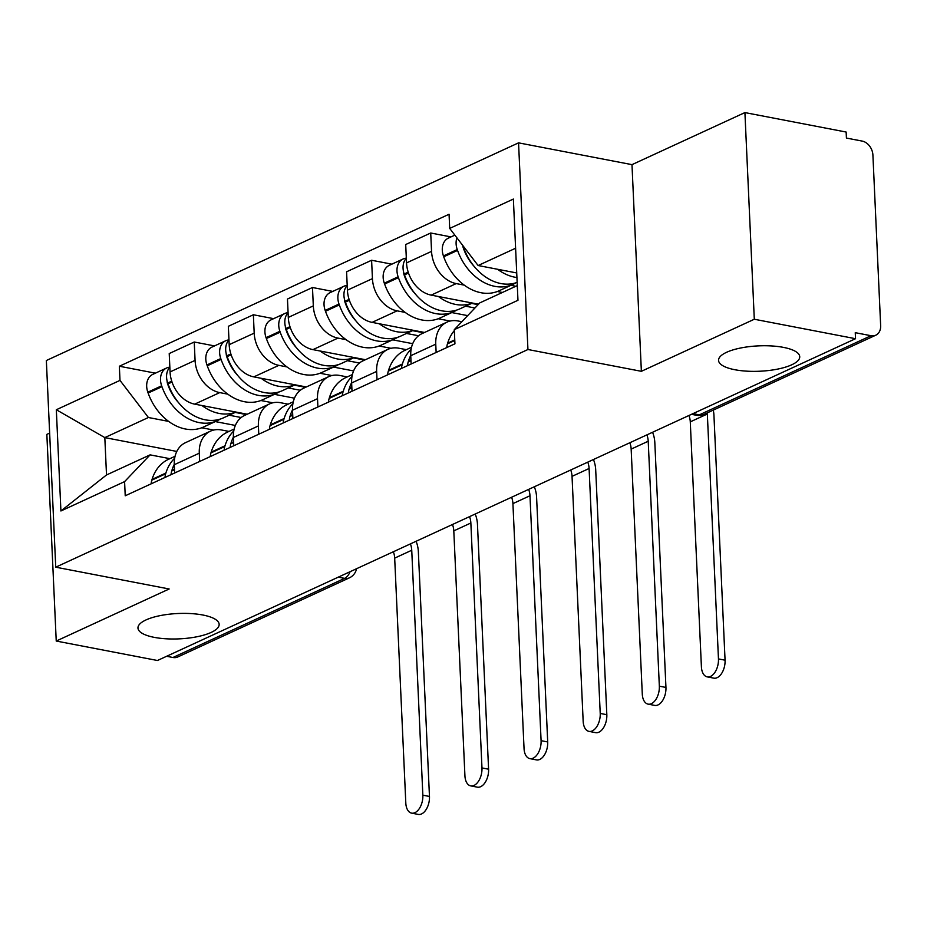 <?xml version="1.0" encoding="UTF-8"?>
<svg xmlns="http://www.w3.org/2000/svg" width="927" height="927" viewBox="0 0 927 927"><rect width="100%" height="100%" fill="white"/><g stroke="black" fill="none" stroke-linecap="round" stroke-linejoin="round"><path stroke-width="1.39" d="M202.816 615.007A40.637 12.688 -2.6 0 1 219.154 624.346A40.637 12.688 -2.6 0 1 197.022 636.745A40.637 12.688 -2.6 0 1 154.299 637.37A40.637 12.688 -2.6 0 1 137.961 628.031A40.637 12.688 -2.6 0 1 160.093 615.632A40.637 12.688 -2.6 0 1 202.816 615.007M783.396 347.37A40.637 12.688 -2.6 0 1 799.734 356.71A40.637 12.688 -2.6 0 1 777.614 369.108A40.637 12.688 -2.6 0 1 734.891 369.734A40.637 12.688 -2.6 0 1 718.552 360.394A40.637 12.688 -2.6 0 1 740.673 347.996A40.637 12.688 -2.6 0 1 783.396 347.37M49.641 433.094L46.848 434.381L56.234 641.044L157.463 660.499L855.528 338.703L754.3 319.247L744.914 112.584L631.982 164.647L518.552 142.851L46.35 360.522L55.736 567.185L527.938 349.514L641.368 371.31L754.3 319.247M744.914 112.584L846.142 132.04L846.421 138.065L862.191 141.089A12.7 9.571 65.3 0 1 872.91 155.099L880.65 325.609A12.7 9.571 65.3 0 1 875.795 335.192L704.114 414.334A12.7 9.571 -114.7 0 1 699.352 414.844L871.021 335.713A12.7 9.571 65.3 0 0 875.795 335.192M56.234 641.044L169.166 588.981L55.736 567.185M338.274 577.139L344.624 578.367A12.7 9.571 -114.7 0 0 349.398 577.845L177.717 656.988A12.7 9.571 -114.7 0 1 172.955 657.498L344.624 578.367A12.7 7.346 -79.1 0 0 350.116 571.681M166.605 656.281L172.955 657.498M871.021 335.713L855.25 332.677L855.528 338.703M464.3 285.145L456.211 283.592A29.2 22.016 -114.7 0 1 431.553 251.379L430.719 233.001L405.702 244.531L406.536 262.909A29.2 22.016 65.3 0 0 431.194 295.122L478.529 304.218M502.399 292.469L497.347 291.495M446.941 322.144L421.924 333.674A29.2 22.016 65.3 0 0 410.754 355.701L435.76 344.172A29.2 22.016 -114.7 0 1 446.941 322.144A29.2 22.016 -114.7 0 1 457.903 320.951L461.855 321.715M435.76 344.172L436.142 352.457M450.997 236.906L430.719 233.001M410.754 355.701L411.125 363.987M405.18 312.399L397.092 310.846A29.2 22.016 -114.7 0 1 372.434 278.633L371.6 260.255L346.582 271.785L347.416 290.163A29.2 22.016 65.3 0 0 372.075 322.376L424.554 332.469M450.151 321.043L438.228 318.749M377.022 379.711L376.64 371.426A29.2 22.016 -114.7 0 1 387.822 349.398A29.2 22.016 -114.7 0 1 398.784 348.204L406.362 349.664M391.878 264.16L371.6 260.255M387.822 349.398L362.805 360.927A29.2 22.016 65.3 0 0 351.634 382.955L352.005 391.24M346.061 339.653L337.973 338.1A29.2 22.016 -114.7 0 1 313.314 305.887L312.48 287.509L287.463 299.039L288.297 317.416A29.2 22.016 65.3 0 0 312.955 349.63L365.435 359.711M391.032 348.297L379.108 346.003M317.903 406.965L317.521 398.68A29.2 22.016 -114.7 0 1 328.703 376.652A29.2 22.016 -114.7 0 1 339.664 375.458L347.243 376.918M332.758 291.414L312.48 287.509M328.703 376.652L303.685 388.181A29.2 22.016 65.3 0 0 292.515 410.209L292.886 418.494M286.941 366.907L278.853 365.354A29.2 22.016 -114.7 0 1 254.195 333.141L253.361 314.763L228.343 326.292L229.178 344.67A29.2 22.016 65.3 0 0 253.836 376.883L306.316 386.965M331.912 375.551L319.989 373.257M258.784 434.218L258.401 425.933A29.2 22.016 -114.7 0 1 269.572 403.905A29.2 22.016 -114.7 0 1 280.545 402.712L288.123 404.172M273.639 318.656L253.361 314.763M269.572 403.905L244.566 415.435A29.2 22.016 65.3 0 0 233.395 437.463L233.766 445.748M227.81 394.16L219.734 392.608A29.2 22.016 -114.7 0 1 195.076 360.394L194.241 342.017L169.224 353.546L170.058 371.924A29.2 22.016 65.3 0 0 194.716 404.137L247.196 414.218M272.793 402.805L260.869 400.51M199.664 461.472L199.282 453.187A29.2 22.016 -114.7 0 1 210.452 431.159A29.2 22.016 -114.7 0 1 221.426 429.966L229.004 431.414M214.519 345.91L194.241 342.017M210.452 431.159L185.446 442.689A29.2 22.016 65.3 0 0 174.276 464.717L174.647 473.002M515.597 248.239L478.112 265.528L516.721 272.944M478.112 265.528L449.699 228.413L513.373 199.062L517.961 300.29L454.3 329.641L479.804 302.886L517.301 285.597M176.79 451.437L104.821 437.602L106.512 474.96L150.093 454.867L124.589 481.623L125.226 495.783L454.937 343.801L454.3 329.641M124.589 481.623L60.915 510.974L56.327 409.746L119.989 380.394L148.401 417.509L104.821 437.602L56.327 409.746M449.699 228.413L449.062 214.253L119.351 366.235L119.989 380.394M518.552 142.851L527.938 349.514M631.982 164.647L641.368 371.31M213.673 430.058L201.75 427.764M168.691 421.414L148.401 417.509M150.093 454.867L169.884 458.668M155.4 373.164L119.351 366.235M106.512 474.96L60.915 510.974M688.97 415.481A17.138 12.92 -114.7 0 1 690.279 421.855L701.403 666.78A14.287 8.262 -79.1 0 0 707.231 676.884A14.287 8.262 -79.1 0 0 718.46 658.923L725.065 660.186A14.287 8.262 100.9 0 1 713.848 678.147L707.231 676.884M454.334 330.58A48.25 36.362 65.3 0 0 447.648 343.152L447.417 343.905A16.037 12.086 65.3 0 0 446.791 347.555M517.15 282.364A48.25 36.362 -114.7 0 1 463.627 247.613L463.326 246.756A16.037 12.086 -114.7 0 1 463.002 245.794M497.579 269.27A48.25 36.362 65.3 0 0 516.93 277.521M456.93 237.857A16.037 12.086 65.3 0 0 457.254 249.548L457.567 250.406A48.25 36.362 65.3 0 0 512.979 284.369A48.25 36.362 65.3 0 0 515.922 282.793M454.844 235.134L448.413 238.1A16.037 12.086 65.3 0 0 443.43 255.933L443.732 256.791A48.25 36.362 65.3 0 0 499.143 290.754L512.979 284.369M510.916 285.319L515.841 286.269M474.346 266.605A40 30.151 -114.7 0 1 463.581 248.726L463.28 247.868A7.775 5.863 -114.7 0 1 462.747 245.458M707.255 412.886A17.138 12.92 -114.7 0 1 707.336 413.998L718.46 658.923M725.065 660.186L713.941 415.261A25.4 19.143 65.3 0 0 713.257 410.116M629.85 442.735A17.138 12.92 -114.7 0 1 631.16 449.108L642.284 694.033A14.287 8.262 -79.1 0 0 648.112 704.138A14.287 8.262 -79.1 0 0 659.34 686.177L665.945 687.44A14.287 8.262 100.9 0 1 654.729 705.401L648.112 704.138M411.125 349.236A48.25 36.362 65.3 0 0 402.364 364.021L402.133 364.774A16.037 12.086 65.3 0 0 401.495 368.436M411.53 347.277L405.064 350.267A48.25 36.362 65.3 0 0 388.529 370.394L388.297 371.148A16.037 12.086 65.3 0 0 387.671 374.809M407.567 365.632A16.037 12.086 -114.7 0 1 408.193 361.982L408.425 361.229A48.25 36.362 -114.7 0 1 410.742 355.377M472.446 303.048L459.919 308.83A48.25 36.362 -114.7 0 1 404.508 274.867L404.207 274.01A16.037 12.086 -114.7 0 1 406.327 258.239M438.459 296.524A48.25 36.362 65.3 0 0 472.376 303.036M406.327 258.146A16.037 12.086 65.3 0 0 403.129 258.969A16.037 12.086 65.3 0 0 398.135 276.802L398.436 277.66A48.25 36.362 65.3 0 0 453.848 311.623A48.25 36.362 65.3 0 0 456.802 310.047M403.129 258.969L389.294 265.342A16.037 12.086 65.3 0 0 384.299 283.187L384.612 284.033A48.25 36.362 65.3 0 0 440.024 317.996L453.848 311.623M478.123 304.647L471.681 303.407M465.621 306.2L474.937 307.984M451.785 312.573L467.66 315.62M415.226 293.859A40 30.151 -114.7 0 1 404.462 275.979L404.16 275.122A7.775 5.863 -114.7 0 1 403.593 271.982M646.907 434.879A17.138 12.92 -114.7 0 1 648.216 441.24L659.34 686.177M665.945 687.44L654.821 442.515A25.4 19.143 65.3 0 0 652.573 432.26M570.731 469.989A17.138 12.92 -114.7 0 1 572.04 476.362L583.164 721.287A14.287 8.262 -79.1 0 0 588.993 731.38A14.287 8.262 -79.1 0 0 600.221 713.431L606.826 714.694A14.287 8.262 100.9 0 1 595.609 732.654L588.993 731.38M352.005 376.489A48.25 36.362 65.3 0 0 343.245 391.275L343.013 392.028A16.037 12.086 65.3 0 0 342.376 395.678M352.411 374.531L345.945 377.509A48.25 36.362 65.3 0 0 329.409 397.648L329.178 398.401A16.037 12.086 65.3 0 0 328.552 402.063M348.448 392.886A16.037 12.086 -114.7 0 1 349.073 389.236L349.305 388.483A48.25 36.362 -114.7 0 1 351.623 382.631M413.326 330.302L400.8 336.084A48.25 36.362 -114.7 0 1 345.389 302.121L345.076 301.263A16.037 12.086 -114.7 0 1 347.208 285.481M379.34 323.778A48.25 36.362 65.3 0 0 413.257 330.29M347.208 285.4A16.037 12.086 65.3 0 0 344.01 286.223A16.037 12.086 65.3 0 0 339.015 304.056L339.317 304.913A48.25 36.362 65.3 0 0 394.728 338.876A48.25 36.362 65.3 0 0 397.683 337.301M344.01 286.223L330.174 292.596A16.037 12.086 65.3 0 0 325.18 310.429L325.493 311.287A48.25 36.362 65.3 0 0 380.904 345.25L394.728 338.876M423.79 332.816L412.561 330.661M406.501 333.453L418.529 335.759M392.666 339.827L412.7 343.674M356.107 321.113A40 30.151 -114.7 0 1 345.342 303.233L345.041 302.376A7.775 5.863 -114.7 0 1 344.473 299.236M587.788 462.121A17.138 12.92 -114.7 0 1 589.097 468.494L600.221 713.431M606.826 714.694L595.702 469.769A25.4 19.143 65.3 0 0 593.454 459.514M511.611 497.243A17.138 12.92 -114.7 0 1 512.921 503.616L524.045 748.541A14.287 8.262 -79.1 0 0 529.873 758.634A14.287 8.262 -79.1 0 0 541.09 740.673L547.706 741.948A14.287 8.262 100.9 0 1 536.49 759.908L529.873 758.634M292.886 403.743A48.25 36.362 65.3 0 0 284.125 418.529L283.894 419.282A16.037 12.086 65.3 0 0 283.256 422.932M293.291 401.785L286.825 404.763A48.25 36.362 65.3 0 0 270.29 424.902L270.058 425.655A16.037 12.086 65.3 0 0 269.421 429.317M289.328 420.14A16.037 12.086 -114.7 0 1 289.954 416.49L290.186 415.736A48.25 36.362 -114.7 0 1 292.503 409.885M354.207 357.555L341.681 363.338A48.25 36.362 -114.7 0 1 286.269 329.375L285.956 328.517A16.037 12.086 -114.7 0 1 288.088 312.735M320.209 351.032A48.25 36.362 65.3 0 0 354.137 357.544M288.088 312.654A16.037 12.086 65.3 0 0 284.879 313.477A16.037 12.086 65.3 0 0 279.896 331.31L280.197 332.167A48.25 36.362 65.3 0 0 335.609 366.13A48.25 36.362 65.3 0 0 338.564 364.543M284.879 313.477L271.055 319.85A16.037 12.086 65.3 0 0 266.061 337.683L266.373 338.54A48.25 36.362 65.3 0 0 321.785 372.503L335.609 366.13M364.67 360.07L353.442 357.915M347.382 360.707L359.409 363.013M333.546 367.08L353.581 370.927M296.988 348.367A40 30.151 -114.7 0 1 286.223 330.475L285.922 329.63A7.775 5.863 -114.7 0 1 285.354 326.489M528.668 489.375A17.138 12.92 -114.7 0 1 529.977 495.748L541.09 740.673M547.706 741.948L536.582 497.023A25.4 19.143 65.3 0 0 534.334 486.768M452.492 524.497A17.138 12.92 -114.7 0 1 453.801 530.87L464.925 775.795A14.287 8.262 -79.1 0 0 470.754 785.887A14.287 8.262 -79.1 0 0 481.97 767.927L488.587 769.201A14.287 8.262 100.9 0 1 477.37 787.162L470.754 785.887M233.766 430.985A48.25 36.362 65.3 0 0 225.006 445.783L224.774 446.536A16.037 12.086 65.3 0 0 224.137 450.186M234.172 429.039L227.706 432.017A48.25 36.362 65.3 0 0 211.171 452.156L210.939 452.909A16.037 12.086 65.3 0 0 210.302 456.571M230.197 447.393A16.037 12.086 -114.7 0 1 230.835 443.743L231.066 442.99A48.25 36.362 -114.7 0 1 233.384 437.138M295.087 384.809L282.561 390.591A48.25 36.362 -114.7 0 1 227.15 356.628L226.837 355.771A16.037 12.086 -114.7 0 1 228.969 339.989M261.09 378.274A48.25 36.362 65.3 0 0 295.018 384.798M228.957 339.908A16.037 12.086 65.3 0 0 225.759 340.73A16.037 12.086 65.3 0 0 220.777 358.564L221.078 359.421A48.25 36.362 65.3 0 0 276.489 393.384A48.25 36.362 65.3 0 0 279.444 391.797M225.759 340.73L211.935 347.104A16.037 12.086 65.3 0 0 206.941 364.937L207.254 365.794A48.25 36.362 65.3 0 0 262.665 399.757L276.489 393.384M305.551 387.324L294.322 385.157M288.262 387.961L300.29 390.267M274.427 394.334L294.462 398.181M237.868 375.62A40 30.151 -114.7 0 1 227.103 357.729L226.802 356.872A7.775 5.863 -114.7 0 1 226.234 353.743M469.549 516.629A17.138 12.92 -114.7 0 1 470.858 523.002L481.97 767.927M488.587 769.201L477.463 524.276A25.4 19.143 65.3 0 0 475.215 514.021M393.372 551.75A17.138 12.92 -114.7 0 1 394.682 558.124L405.806 803.049A14.287 8.262 -79.1 0 0 411.634 813.141A14.287 8.262 -79.1 0 0 422.851 795.181L429.468 796.455A14.287 8.262 100.9 0 1 418.251 814.416L411.634 813.141M174.647 458.239A48.25 36.362 65.3 0 0 165.887 473.037L165.655 473.79A16.037 12.086 65.3 0 0 165.018 477.44M175.052 456.293L168.587 459.271A48.25 36.362 65.3 0 0 152.051 479.41L151.819 480.163A16.037 12.086 65.3 0 0 151.182 483.813M171.078 474.647A16.037 12.086 -114.7 0 1 171.715 470.997L171.947 470.244A48.25 36.362 -114.7 0 1 174.264 464.392M235.968 412.063L223.442 417.845A48.25 36.362 -114.7 0 1 168.03 383.882L167.717 383.025A16.037 12.086 -114.7 0 1 169.85 367.243M201.97 405.528A48.25 36.362 65.3 0 0 235.898 412.052M169.838 367.162A16.037 12.086 65.3 0 0 166.64 367.984A16.037 12.086 65.3 0 0 161.657 385.817L161.958 386.675A48.25 36.362 65.3 0 0 217.37 420.638A48.25 36.362 65.3 0 0 220.325 419.05M166.64 367.984L152.816 374.357A16.037 12.086 65.3 0 0 147.822 392.191L148.123 393.048A48.25 36.362 65.3 0 0 203.546 427.011L217.37 420.638M246.431 414.578L235.203 412.411M229.143 415.215L241.171 417.521M215.307 421.588L235.342 425.435M178.749 402.874A40 30.151 -114.7 0 1 167.984 384.983L167.683 384.126A7.775 5.863 -114.7 0 1 167.115 380.997M410.429 543.882A17.138 12.92 -114.7 0 1 411.739 550.256L422.851 795.181M429.468 796.455L418.344 551.53A25.4 19.143 65.3 0 0 416.096 541.275M194.716 404.137L219.734 392.608M253.836 376.883L278.853 365.354M312.955 349.63L337.973 338.1M372.075 322.376L397.092 310.846M431.194 295.122L456.211 283.592M233.395 437.463L258.401 425.933M292.515 410.209L317.521 398.68M351.634 382.955L376.64 371.426M174.276 464.717L199.282 453.187M229.178 344.67L254.195 333.141M288.297 317.416L313.314 305.887M347.416 290.163L372.434 278.633M406.536 262.909L431.553 251.379M170.058 371.924L195.076 360.394M691.484 414.323L696.409 415.261A12.7 7.346 -79.1 0 0 699.352 414.844L693.002 413.627M447.417 343.905L454.786 340.499M443.43 255.933L457.254 249.548M447.648 343.152L454.763 339.873M443.732 256.791L457.567 250.406M707.336 413.998L690.279 421.855M388.297 371.148L402.133 364.774M408.193 361.982L410.985 360.696M408.425 361.229L410.951 360.07M404.508 274.867L408.506 273.025M404.207 274.01L408.216 272.156M384.299 283.187L398.135 276.802M388.529 370.394L402.364 364.021M384.612 284.033L398.436 277.66M648.216 441.24L631.16 449.108M329.178 398.401L343.013 392.028M349.073 389.236L351.854 387.95M349.305 388.483L351.831 387.312M345.389 302.121L349.386 300.278M345.076 301.263L349.097 299.409M325.18 310.429L339.015 304.056M329.409 397.648L343.245 391.275M325.493 311.287L339.317 304.913M589.097 468.494L572.04 476.362M270.058 425.655L283.894 419.282M289.954 416.49L292.735 415.203M290.186 415.736L292.712 414.566M286.269 329.375L290.267 327.532M285.956 328.517L289.977 326.663M266.061 337.683L279.896 331.31M270.29 424.902L284.125 418.529M266.373 338.54L280.197 332.167M529.977 495.748L512.921 503.616M210.939 452.909L224.774 446.536M230.835 443.743L233.616 442.457M231.066 442.99L233.592 441.82M227.15 356.628L231.147 354.786M226.837 355.771L230.858 353.917M206.941 364.937L220.777 358.564M211.171 452.156L225.006 445.783M207.254 365.794L221.078 359.421M470.858 523.002L453.801 530.87M151.819 480.163L165.655 473.79M171.715 470.997L174.496 469.711M171.947 470.244L174.473 469.074M168.03 383.882L172.028 382.04M167.717 383.025L171.738 381.171M147.822 392.191L161.657 385.817M152.051 479.41L165.887 473.037M148.123 393.048L161.958 386.675M411.739 550.256L394.682 558.124M349.398 577.845A12.7 12.7 0 0 0 356.547 568.726M696.409 415.261A12.7 12.7 0 0 0 704.114 414.334"/></g></svg>
